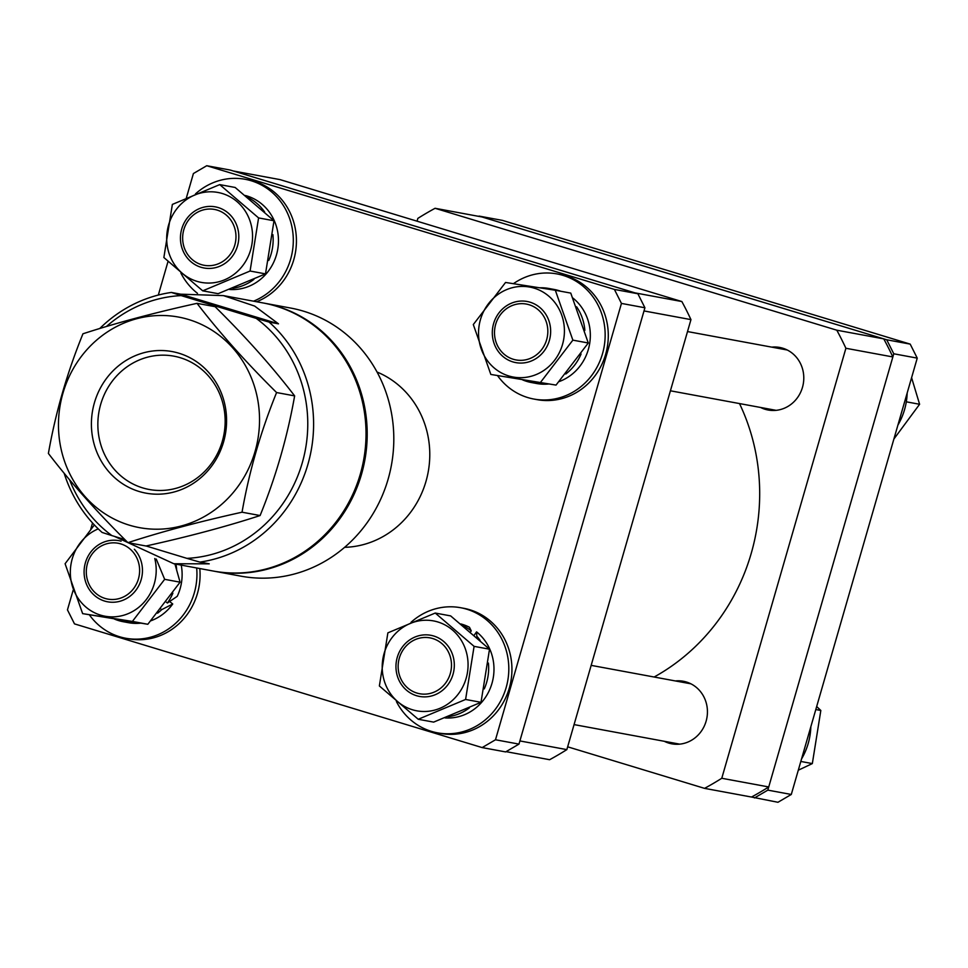 <?xml version="1.0" encoding="UTF-8"?>
<svg xmlns="http://www.w3.org/2000/svg" width="968" height="968" viewBox="0 0 968 968"><rect width="100%" height="100%" fill="white"/><g stroke="black" fill="none" stroke-linecap="round" stroke-linejoin="round"><path stroke-width="1.45" d="M917.24 358.124L893.766 353.78L886.724 339.78L479.063 216.082L502.537 220.414L910.198 344.112L917.24 358.124L791.292 794.462L777.957 802.278L751.507 797.039A327.22 306.493 -79.5 0 0 768.737 786.948L721.777 778.272A327.22 306.493 -79.5 0 1 704.559 788.363L567.647 746.812M886.724 339.78L910.198 344.112M893.766 353.78L767.818 790.13L791.292 794.462M754.471 797.947L767.818 790.13M760.582 407.467A31.811 29.802 -79.5 0 0 765.107 409.282A31.811 29.802 -79.5 0 0 768.132 410.021A31.811 29.802 -79.5 0 0 802.883 385.784A31.811 29.802 -79.5 0 0 782.737 348.19A31.811 29.802 -79.5 0 0 779.712 347.451A31.811 29.802 -79.5 0 0 771.738 347.137M664.23 741.27A31.811 29.802 -79.5 0 0 668.755 743.085A31.811 29.802 -79.5 0 0 671.792 743.823A31.811 29.802 -79.5 0 0 706.531 719.599A31.811 29.802 -79.5 0 0 686.385 682.004A31.811 29.802 -79.5 0 0 683.36 681.266A31.811 29.802 -79.5 0 0 675.386 680.94M417.051 221.188L417.849 218.381A327.22 306.493 -79.5 0 1 435.08 208.289L836.8 330.197A327.22 306.493 -79.5 0 1 845.899 348.274L721.777 778.272M435.08 208.289L482.028 216.977L883.748 338.873L836.8 330.197M845.899 348.274L892.847 356.95L768.737 786.948M704.559 788.363L751.507 797.039M883.748 338.873A327.22 306.493 100.5 0 1 892.847 356.95M739.504 403.571A202.239 189.425 100.5 0 1 654.138 677.019M120.831 543.907A28.399 26.608 -79.5 0 0 87.483 563.436A28.399 26.608 -79.5 0 0 105.088 598.442A28.399 26.608 -79.5 0 0 138.436 578.9A28.399 26.608 -79.5 0 0 120.831 543.907M399.336 658.071A28.399 26.608 -79.5 0 0 416.942 693.076A28.399 26.608 -79.5 0 0 450.301 673.534A28.399 26.608 -79.5 0 0 432.696 638.529A28.399 26.608 -79.5 0 0 399.336 658.071M513.294 359.273A28.399 26.608 -79.5 0 0 546.642 339.732A28.399 26.608 -79.5 0 0 529.036 304.726A28.399 26.608 -79.5 0 0 495.689 324.268A28.399 26.608 -79.5 0 0 513.294 359.273M234.788 245.098A28.399 26.608 -79.5 0 0 217.183 210.092A28.399 26.608 -79.5 0 0 183.835 229.634A28.399 26.608 -79.5 0 0 201.441 264.639A28.399 26.608 -79.5 0 0 234.788 245.098M801.552 758.936A63.622 59.593 -79.5 0 0 810.833 726.774M897.893 425.121A63.622 59.593 -79.5 0 0 907.173 392.972M816.677 706.519L820.828 710.476L812.333 763.583L798.298 770.201M812.333 763.583L800.814 761.453M820.828 710.476L815.806 709.544M911.59 377.677L919.6 404.273L906.314 401.817M919.6 404.273L893.875 439.048M134.346 549.243A31.085 29.113 100.5 0 1 134.637 591.835A31.085 29.113 100.5 0 1 94.634 595.562A31.085 29.113 100.5 0 1 87.422 557.483A31.085 29.113 100.5 0 1 121.121 541.16M174.918 563.945L180.072 582.179L147.826 624.275L82.631 613.627L132.398 621.42L164.657 579.324L156.247 559.056M98.24 528.867A45.726 42.834 -79.5 0 0 85.85 607.021A45.726 42.834 -79.5 0 0 136.379 609.114A45.726 42.834 -79.5 0 0 154.783 558.536M94.356 524.946L65.098 563.727L82.631 613.627M132.398 621.42L147.826 624.275M164.657 579.324L180.072 582.179M151.032 620.73A47.831 44.806 100.5 0 0 172.727 603.996L161.644 609.683A47.831 44.806 100.5 0 1 157.578 613.18M134.637 622.242A47.831 44.806 100.5 0 1 123.202 621.71A47.831 44.806 100.5 0 1 114.442 619.072M140.602 623.162A47.831 44.806 100.5 0 1 128.526 622.69L123.202 621.71M175.922 564.138A47.831 44.806 100.5 0 1 176.648 569.559M172.885 593.166A47.831 44.806 100.5 0 1 167.403 603.016L177.229 596.336A47.831 44.806 100.5 0 0 181.234 565.118M161.644 609.683L160.942 609.114M167.403 603.016L166.363 602.193M172.727 603.996L169.715 601.6M89.395 614.874A63.622 59.593 -79.5 0 0 101.035 627.058A63.622 59.593 -79.5 0 0 125.646 638.227L128.78 638.807A63.622 59.593 -79.5 0 0 199.795 568.555M125.646 638.227A63.622 59.593 -79.5 0 0 196.661 567.974M681.859 301.544L280.139 179.637L233.191 170.961L634.911 292.856L681.859 301.544A327.22 306.493 100.5 0 1 690.958 319.621L566.849 749.619A327.22 306.493 100.5 0 1 549.618 759.711L506.095 751.652M566.849 749.619L519.889 740.931L644.01 310.934L690.958 319.621M344.62 547.331A90.895 85.136 -79.5 0 0 425.981 481.386A90.895 85.136 -79.5 0 0 377.036 372.027M644.918 307.763L621.444 303.42L614.402 289.42L206.741 165.722L230.227 170.053L637.876 293.752L644.918 307.763L518.981 744.102L505.635 751.918L482.161 747.586L74.5 623.888L67.457 609.876L73.108 590.323M90.823 528.952L92.541 522.986M158.328 295.046L168.021 261.481M186.401 197.799L193.406 173.538L206.741 165.722M614.402 289.42L637.876 293.752M621.444 303.42L495.495 739.77L518.981 744.102M482.161 747.586L495.495 739.77M256.665 301.762A63.622 59.593 -79.5 0 0 284.217 279.704A63.622 59.593 -79.5 0 0 248.268 179.867L245.134 179.286A63.622 59.593 -79.5 0 0 195.512 193.878M180.883 273.061A63.622 59.593 -79.5 0 0 197.46 293.316M253.531 301.181A63.622 59.593 -79.5 0 0 281.095 279.123A63.622 59.593 -79.5 0 0 245.134 179.286M229.573 289.48A47.831 44.806 -79.5 0 0 269.068 270.193A47.831 44.806 -79.5 0 0 245.315 195.5M232.864 288.222A47.831 44.806 -79.5 0 0 253.906 279.401M268.753 260.452A47.831 44.806 -79.5 0 0 272.891 234.631M264.627 211.98A47.831 44.806 -79.5 0 0 247.518 197.278M187.163 218.175A31.085 29.113 100.5 0 1 228.267 213.093A31.085 29.113 100.5 0 1 232.078 256.677A31.085 29.113 100.5 0 1 190.986 261.747A31.085 29.113 100.5 0 1 187.163 218.175M265.498 273.883L218.139 293.679L202.723 290.836L250.083 271.028L258.589 217.921L274.004 220.764L265.498 273.883L250.083 271.028M176.587 209.112A45.726 42.834 -79.5 0 0 182.202 273.218A45.726 42.834 -79.5 0 0 242.666 265.74A45.726 42.834 -79.5 0 0 237.039 201.634A45.726 42.834 -79.5 0 0 176.587 209.112M258.589 217.921L219.724 184.61L172.364 204.417L163.87 257.524L202.723 290.836M219.724 184.61L235.151 187.465L274.004 220.764M497.6 375.693A63.622 59.593 -79.5 0 0 509.241 387.89A63.622 59.593 -79.5 0 0 533.852 399.046L536.986 399.627A63.622 59.593 -79.5 0 0 603.028 361.754A63.622 59.593 -79.5 0 0 584.745 285.657A63.622 59.593 -79.5 0 0 560.121 274.501L556.999 273.92A63.622 59.593 -79.5 0 0 513.439 283.672M533.852 399.046A63.622 59.593 -79.5 0 0 599.894 361.173A63.622 59.593 -79.5 0 0 581.611 285.076A63.622 59.593 -79.5 0 0 556.999 273.92M522.647 379.904A47.831 44.806 -79.5 0 0 531.408 382.529L536.732 383.522A47.831 44.806 -79.5 0 0 548.808 383.981M559.238 381.549A47.831 44.806 -79.5 0 0 589.657 343.628A47.831 44.806 -79.5 0 0 572.959 298.096M531.408 382.529A47.831 44.806 -79.5 0 0 542.842 383.062M565.784 373.999A47.831 44.806 -79.5 0 0 581.09 353.986M584.854 330.378A47.831 44.806 -79.5 0 0 576.601 306.771M560.811 291.259A47.831 44.806 -79.5 0 0 554.12 289.444L548.808 288.464A47.831 44.806 -79.5 0 0 539.781 287.786M555.487 290.279A47.831 44.806 -79.5 0 0 548.808 288.464M540.12 307.727A31.085 29.113 100.5 0 1 543.931 351.299A31.085 29.113 100.5 0 1 502.84 356.381A31.085 29.113 100.5 0 1 499.028 312.809A31.085 29.113 100.5 0 1 540.12 307.727M548.904 296.268A45.726 42.834 -79.5 0 0 488.441 303.734A45.726 42.834 -79.5 0 0 494.055 367.84A45.726 42.834 -79.5 0 0 554.519 360.374A45.726 42.834 -79.5 0 0 548.904 296.268M540.616 382.239L572.862 340.143L555.329 290.255L505.55 282.462L473.304 324.558L490.836 374.447L556.031 385.095L490.836 374.447M572.862 340.143L588.278 342.999L556.031 385.095M555.329 290.255L570.757 293.098L588.278 342.999M447.591 685.114A31.085 29.113 100.5 0 1 406.499 690.184A31.085 29.113 100.5 0 1 402.676 646.612A31.085 29.113 100.5 0 1 443.767 641.53A31.085 29.113 100.5 0 1 447.591 685.114M435.237 613.046L450.652 615.902L489.518 649.201L481.011 702.32L433.652 722.116L418.236 719.272L465.596 699.465L474.09 646.358L435.237 613.046L387.878 632.854L379.371 685.961L418.236 719.272M458.166 694.177A45.726 42.834 -79.5 0 0 452.552 630.071A45.726 42.834 -79.5 0 0 392.101 637.549A45.726 42.834 -79.5 0 0 397.715 701.655A45.726 42.834 -79.5 0 0 458.166 694.177M465.596 699.465L481.011 702.32M474.09 646.358L489.518 649.201M463.019 625.715A47.831 44.806 -79.5 0 1 471.259 630.894L469.468 627.264A47.831 44.806 -79.5 0 0 460.829 623.936M445.086 717.917A47.831 44.806 -79.5 0 0 484.581 698.63A47.831 44.806 -79.5 0 0 476.571 631.874L476.909 637.525M448.378 716.659A47.831 44.806 -79.5 0 0 469.407 707.838M484.266 688.889A47.831 44.806 -79.5 0 0 488.404 663.068M480.128 640.417A47.831 44.806 -79.5 0 0 477.393 636.847M476.571 631.874L474.223 635.153M471.259 630.894L470.496 631.947M396.384 701.497A63.622 59.593 -79.5 0 0 437.512 732.849L440.634 733.429A63.622 59.593 -79.5 0 0 499.73 708.14A63.622 59.593 -79.5 0 0 463.781 608.303L460.647 607.722A63.622 59.593 -79.5 0 0 411.013 622.315M437.512 732.849A63.622 59.593 -79.5 0 0 496.596 707.56A63.622 59.593 -79.5 0 0 460.647 607.722M214.412 571.253L241.02 576.178A136.343 127.703 -79.5 0 0 388.108 479.221A136.343 127.703 -79.5 0 0 290.606 308.042L263.998 303.117A136.343 127.703 100.5 0 1 361.5 474.296A136.343 127.703 100.5 0 1 214.412 571.253A136.343 127.703 100.5 0 1 213.819 571.144M173.853 563.751L213.238 571.035A136.343 127.703 -79.5 0 0 360.326 474.078A136.343 127.703 -79.5 0 0 262.824 302.899L223.439 295.615L254.632 306.07L278.506 323.844L269.116 322.102A136.343 127.703 100.5 0 1 307.897 464.386A136.343 127.703 100.5 0 1 199.844 562.106L209.233 563.836L173.853 563.751L114.321 536.332M199.844 562.106L186.933 558.367A131.793 123.444 -79.5 0 0 302.258 462.861A131.793 123.444 -79.5 0 0 256.205 318.375L269.116 322.102M69.575 479.789A131.793 123.444 -79.5 0 0 111.877 535.594L102.088 532.436A136.343 127.703 100.5 0 1 64.154 473.243M99.752 328.503A136.343 127.703 100.5 0 1 171.36 292.445L181.137 295.603A131.793 123.444 -79.5 0 0 106.444 326.482M171.36 292.445L180.75 294.187L223.439 295.615M256.205 318.375L181.137 295.603M186.933 558.367L146.107 545.976M124.787 539.515L111.877 535.594M278.506 323.844L180.75 294.187M178.947 353.235A71.995 67.433 100.5 0 1 223.572 441.952A71.995 67.433 100.5 0 1 139.053 491.478A71.995 67.433 100.5 0 1 94.416 402.761A71.995 67.433 100.5 0 1 178.947 353.235M142.72 487.908A67.796 63.501 -79.5 0 0 149.169 489.481A67.796 63.501 -79.5 0 0 223.221 437.839A67.796 63.501 -79.5 0 0 180.29 357.724A67.796 63.501 -79.5 0 0 173.829 356.151A67.796 63.501 -79.5 0 0 99.789 407.794A67.796 63.501 -79.5 0 0 142.72 487.908M188.675 319.537A107.085 100.297 -79.5 0 0 62.944 393.202A107.085 100.297 -79.5 0 0 129.325 525.164A107.085 100.297 -79.5 0 0 255.056 451.499A107.085 100.297 -79.5 0 0 188.675 319.537M197.024 303.335C154.735 312.652 116.704 322.804 82.945 333.791C67.034 372.983 55.515 412.876 48.4 453.447C70.495 482.306 97.006 512.048 127.945 542.661L146.011 546C188.494 536.635 226.524 526.483 260.102 515.545C275.94 476.583 287.448 436.701 294.635 395.888L276.582 392.548C245.763 362.068 219.252 332.339 197.024 303.335L215.09 306.674C245.908 337.142 272.419 366.884 294.635 395.888M127.945 542.661C161.523 531.735 199.553 521.583 242.036 512.205C249.151 471.634 260.67 431.74 276.582 392.548M242.036 512.205L260.102 515.545M679.754 744.15L574.06 724.596M690.91 683.819L591.158 665.367M776.106 410.335L670.413 390.794M787.262 350.005L687.51 331.564"/></g></svg>
